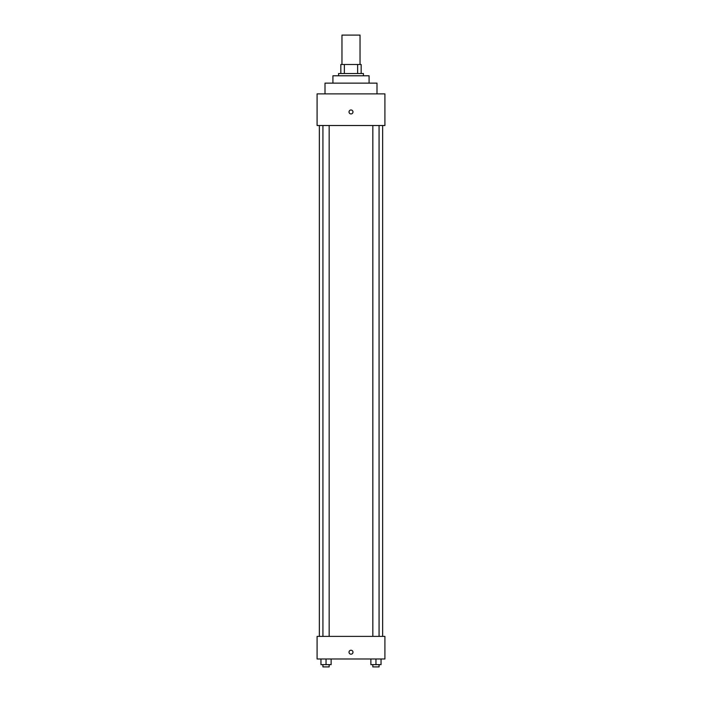 <?xml version="1.0" encoding="UTF-8"?>
<svg xmlns="http://www.w3.org/2000/svg" width="702" height="702" viewBox="0 0 702 702"><rect width="100%" height="100%" fill="white"/><g stroke="black" fill="none" stroke-linecap="round" stroke-linejoin="round"><path stroke-width="1.05" d="M360.038 64.487L360.038 35.1L341.962 35.1L341.962 64.487M344.366 73.526L344.366 64.487L340.83 64.487L340.83 73.526L340.83 64.487M344.366 64.487L361.17 64.487L361.17 73.526M357.634 73.526L357.634 64.487M338.566 75.79L338.566 73.526L363.434 73.526L363.434 75.79M332.915 83.134L332.915 75.79L369.085 75.79L369.085 83.134M325.008 93.875L325.008 83.134L376.992 83.134L376.992 93.875M317.093 93.875L384.907 93.875L384.907 125.518L317.093 125.518L317.093 93.875M351 113.935A1.974 1.974 0 0 1 349.289 110.969A1.974 1.974 0 0 1 352.711 110.969A1.974 1.974 0 0 1 351 113.935M317.093 636.381L384.907 636.381L384.907 658.985L317.093 658.985L317.093 636.381M351 654.185A1.974 1.974 0 0 1 349.289 651.219A1.974 1.974 0 0 1 352.711 651.219A1.974 1.974 0 0 1 351 654.185M370.867 658.985L370.867 664.636L381.046 664.636L381.046 658.985L381.046 664.636M375.956 664.636L375.956 658.985M379.071 664.636L379.071 666.9L372.832 666.9L372.832 664.636M320.954 658.985L320.954 664.636L331.133 664.636L331.133 658.985L331.133 664.636M326.044 664.636L326.044 658.985M329.168 664.636L329.168 666.9L322.929 666.9L322.929 664.636M382.643 636.381L382.643 125.518M319.357 636.381L319.357 125.518M372.832 125.518L372.832 636.381M379.071 125.518L379.071 636.381M329.168 636.381L329.168 125.518M322.929 636.381L322.929 125.518"/></g></svg>
